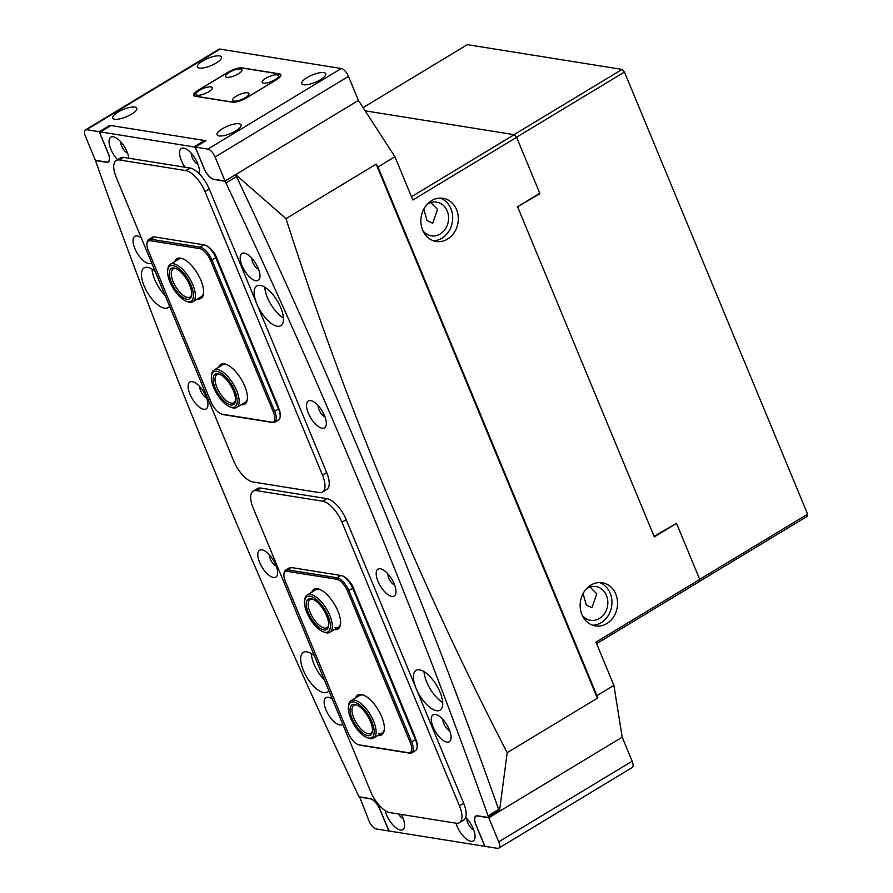 <?xml version="1.0" encoding="UTF-8"?>
<svg xmlns="http://www.w3.org/2000/svg" width="893" height="893" viewBox="0 0 893 893"><rect width="100%" height="100%" fill="white"/><g stroke="black" fill="none" stroke-linecap="round" stroke-linejoin="round"><path stroke-width="1.34" d="M328.814 690.624A23.218 9.834 58.9 0 1 327.329 692.12A23.218 9.834 58.9 0 1 323.779 692.667A23.218 9.834 58.9 0 1 304.971 673.858A23.218 9.834 58.9 0 1 303.307 652.37A23.218 9.834 58.9 0 1 306.857 651.823A23.218 9.834 58.9 0 1 314.436 655.897M311.277 653.598A23.218 9.834 -121.1 0 0 324.416 679.986A23.218 9.834 -121.1 0 1 313.923 663.934A23.218 9.834 -121.1 0 1 311.277 653.598M436.521 710.705A23.218 9.834 58.9 0 1 417.712 691.896A23.218 9.834 58.9 0 1 416.06 670.409A23.218 9.834 58.9 0 1 419.61 669.862A23.218 9.834 58.9 0 1 438.418 688.67A23.218 9.834 58.9 0 1 440.07 710.158A23.218 9.834 58.9 0 1 436.521 710.705M424.019 671.625A23.218 9.834 -121.1 0 0 442.694 702.545A23.218 9.834 -121.1 0 1 426.675 681.973A23.218 9.834 -121.1 0 1 424.019 671.625M155.181 271.427A23.218 9.834 -121.1 0 0 147.613 267.364A23.218 9.834 -121.1 0 0 144.063 267.911A23.218 9.834 -121.1 0 0 145.715 289.399A23.218 9.834 -121.1 0 0 164.535 308.208A23.218 9.834 -121.1 0 0 168.074 307.661A23.218 9.834 -121.1 0 0 169.57 306.154M165.172 295.527A23.218 9.834 58.9 0 1 152.022 269.128A23.218 9.834 -121.1 0 0 154.679 279.476A23.218 9.834 -121.1 0 0 165.172 295.527M260.354 285.403A23.218 9.834 -121.1 0 0 256.804 285.95A23.218 9.834 -121.1 0 0 258.457 307.438A23.218 9.834 -121.1 0 0 277.276 326.246A23.218 9.834 -121.1 0 0 280.826 325.699A23.218 9.834 -121.1 0 0 279.174 304.212A23.218 9.834 -121.1 0 0 260.354 285.403M283.449 318.075A23.218 9.834 58.9 0 1 264.774 287.166A23.218 9.834 -121.1 0 0 267.42 297.514A23.218 9.834 -121.1 0 0 283.449 318.075M332.386 699.23A15.706 6.653 -121.1 0 0 329.55 697.656A15.706 6.653 -121.1 0 0 328.334 697.333A15.706 6.653 -121.1 0 0 325.956 709.846A15.706 6.653 -121.1 0 0 339.786 724.96A15.706 6.653 -121.1 0 0 342.722 724.178M261.984 549.854A15.706 6.653 -121.1 0 0 259.606 562.367A15.706 6.653 -121.1 0 0 273.437 577.481A15.706 6.653 -121.1 0 0 277.556 573.942A15.706 6.653 -121.1 0 0 273.403 560.224A15.706 6.653 -121.1 0 0 263.201 550.177A15.706 6.653 -121.1 0 0 261.984 549.854M269.541 554.977A7.378 3.125 -121.1 0 0 271.494 561.384A7.378 3.125 -121.1 0 0 276.261 566.084M435.449 714.467A15.706 6.653 -121.1 0 0 433.072 726.98A15.706 6.653 -121.1 0 0 446.891 742.094A15.706 6.653 -121.1 0 0 451.01 738.556A15.706 6.653 -121.1 0 0 446.868 724.837A15.706 6.653 -121.1 0 0 436.655 714.791A15.706 6.653 -121.1 0 0 435.449 714.467M443.006 719.591A7.378 3.125 -121.1 0 0 444.96 725.998A7.378 3.125 -121.1 0 0 449.715 730.697M380.373 568.785A15.706 6.653 -121.1 0 0 377.996 581.31A15.706 6.653 -121.1 0 0 391.815 596.424A15.706 6.653 -121.1 0 0 395.934 592.874A15.706 6.653 -121.1 0 0 391.793 579.166A15.706 6.653 -121.1 0 0 381.579 569.109A15.706 6.653 -121.1 0 0 380.373 568.785M387.93 573.92A7.378 3.125 -121.1 0 0 389.884 580.316A7.378 3.125 -121.1 0 0 394.639 585.027M128.826 158.228A15.706 6.653 -121.1 0 0 114.471 137.109A15.706 6.653 -121.1 0 0 113.266 136.785A15.706 6.653 -121.1 0 0 109.337 144.264A15.706 6.653 -121.1 0 0 117.53 159.702M120.812 141.909A7.378 3.125 -121.1 0 0 122.765 148.316A7.378 3.125 -121.1 0 0 127.532 153.016M385.184 810.61A15.706 6.653 -121.1 0 0 400.41 830.01A15.706 6.653 -121.1 0 0 404.529 826.471A15.706 6.653 -121.1 0 0 401.337 814.438M398.512 813.992A7.378 3.125 -121.1 0 0 403.223 818.624M141.284 237.884A15.706 6.653 -121.1 0 0 138.448 236.299A15.706 6.653 -121.1 0 0 137.243 235.975A15.706 6.653 -121.1 0 0 134.865 248.5A15.706 6.653 -121.1 0 0 148.684 263.602A15.706 6.653 -121.1 0 0 151.62 262.821M192.319 381.646A15.706 6.653 -121.1 0 0 189.941 394.17A15.706 6.653 -121.1 0 0 203.76 409.284A15.706 6.653 -121.1 0 0 207.879 405.735A15.706 6.653 -121.1 0 0 203.738 392.027A15.706 6.653 -121.1 0 0 193.524 381.97A15.706 6.653 -121.1 0 0 192.319 381.646M199.876 386.781A7.378 3.125 -121.1 0 0 201.829 393.177A7.378 3.125 -121.1 0 0 206.584 397.887M198.972 173.51A15.706 6.653 -121.1 0 0 199.295 172.148A15.706 6.653 -121.1 0 0 195.143 158.429A15.706 6.653 -121.1 0 0 184.94 148.383A15.706 6.653 -121.1 0 0 183.724 148.059A15.706 6.653 -121.1 0 0 184.985 167.214M191.281 153.183A7.378 3.125 -121.1 0 0 193.234 159.59A7.378 3.125 -121.1 0 0 197.989 164.29M455.988 823.19A15.706 6.653 -121.1 0 0 470.868 841.284A15.706 6.653 -121.1 0 0 474.998 837.746A15.706 6.653 -121.1 0 0 465.688 817.441M466.983 818.781A7.378 3.125 -121.1 0 0 468.937 825.188A7.378 3.125 -121.1 0 0 473.692 829.887M244.347 253.11A15.706 6.653 -121.1 0 0 241.97 265.634A15.706 6.653 -121.1 0 0 255.8 280.748A15.706 6.653 -121.1 0 0 259.919 277.198A15.706 6.653 -121.1 0 0 255.766 263.48A15.706 6.653 -121.1 0 0 245.564 253.433A15.706 6.653 -121.1 0 0 244.347 253.11M251.904 258.233A7.378 3.125 -121.1 0 0 253.858 264.641A7.378 3.125 -121.1 0 0 258.613 269.351M310.697 400.589A15.706 6.653 -121.1 0 0 308.319 413.113A15.706 6.653 -121.1 0 0 322.15 428.216A15.706 6.653 -121.1 0 0 326.269 424.677A15.706 6.653 -121.1 0 0 322.116 410.959A15.706 6.653 -121.1 0 0 311.914 400.912A15.706 6.653 -121.1 0 0 310.697 400.589M318.254 405.712A7.378 3.125 -121.1 0 0 320.207 412.119A7.378 3.125 -121.1 0 0 324.963 416.83M390.096 831.171L483.671 846.14A2.188 0.926 -121.1 0 0 484.006 846.084A2.188 0.926 -121.1 0 0 484.006 844.398L475.846 824.697A11.196 4.744 58.9 0 1 475.835 816.035A11.196 4.744 58.9 0 1 477.543 815.767L487.667 817.385A2.188 0.926 -121.1 0 0 487.991 817.329A2.188 0.926 -121.1 0 0 488.069 815.845A3359.834 1423.833 -121.1 0 0 225.94 182.998A2.188 0.926 -121.1 0 0 224.11 181.1L213.985 179.482A11.196 4.744 58.9 0 1 204.129 168.71L195.958 149.008A2.188 0.926 -121.1 0 0 194.038 146.898L100.462 131.93A2.188 0.926 -121.1 0 0 100.128 131.985A2.188 0.926 -121.1 0 0 100.128 133.671L108.287 153.373A11.196 4.744 58.9 0 1 108.299 162.035A11.196 4.744 58.9 0 1 106.591 162.303L96.477 160.684A2.188 0.926 -121.1 0 0 96.143 160.74A2.188 0.926 -121.1 0 0 96.064 162.225A3359.834 1423.833 -121.1 0 0 358.193 795.071A2.188 0.926 -121.1 0 0 360.024 796.969L370.149 798.588A11.196 4.744 58.9 0 1 380.005 809.359L388.176 829.072A2.188 0.926 -121.1 0 0 390.096 831.171M110.509 125.857A2.188 0.926 58.9 0 1 110.71 125.589A2.188 0.926 58.9 0 1 111.045 125.533L100.462 131.93M194.038 146.898L204.631 140.502L111.045 125.533M204.631 140.502A2.188 0.926 58.9 0 1 205.446 140.982M235.149 174.905A2.188 0.926 58.9 0 1 236.522 176.602L225.94 182.998M488.069 815.845L498.662 809.449A3359.834 1423.833 -121.1 0 0 236.522 176.602M498.662 809.449A2.188 0.926 58.9 0 1 498.584 810.933L487.991 817.329M488.772 817.787L477.643 816.012A10.928 4.632 58.9 0 0 475.969 816.269A10.928 4.632 58.9 0 0 475.98 824.719L484.944 846.341L497.49 848.35A8.193 3.472 -121.1 0 0 498.74 848.16A8.193 3.472 -121.1 0 0 498.729 841.82L488.772 817.787L622.187 737.183L499.455 811.335L507.191 752.676C463.512 668.131 423.17 581.231 386.167 491.954C349.386 403.167 315.988 312.07 285.983 218.64L235.696 174.57L358.428 100.429L394.918 156.744L412.834 199.999L516.601 137.31L539.796 193.29L517.56 206.729L654.312 536.883L676.548 523.443L699.744 579.434L699.331 581.611L596.613 643.663M498.729 841.82L632.144 761.216L622.187 737.183L613.893 685.377L596.948 695.614L377.985 166.98L394.918 156.744M370.517 798.666L370.249 798.822A10.928 4.632 58.9 0 1 379.871 809.337L388.823 830.97L376.288 828.961A8.193 3.472 -121.1 0 1 369.066 821.08L359.566 796.768M370.249 798.822L359.12 797.047M632.144 761.216A8.193 3.472 58.9 0 1 632.155 767.556L498.74 848.16M131.45 114.237A12.971 3.963 -22.5 0 0 136.741 108.198A12.971 3.963 -22.5 0 0 118.055 112.094A12.971 3.963 -22.5 0 0 112.764 118.133A12.971 3.963 -22.5 0 0 131.45 114.237M216.151 63.057A12.971 3.963 -22.5 0 0 221.453 57.018A12.971 3.963 -22.5 0 0 202.767 60.914A12.971 3.963 -22.5 0 0 197.476 66.953A12.971 3.963 -22.5 0 0 216.151 63.057M235.741 130.914A12.971 3.963 -22.5 0 0 241.032 124.886A12.971 3.963 -22.5 0 0 222.346 128.771A12.971 3.963 -22.5 0 0 217.055 134.81A12.971 3.963 -22.5 0 0 235.741 130.914M320.442 79.745A12.971 3.963 -22.5 0 0 325.733 73.706A12.971 3.963 -22.5 0 0 307.058 77.602A12.971 3.963 -22.5 0 0 301.767 83.641A12.971 3.963 -22.5 0 0 320.442 79.745M95.361 160.282L106.49 162.068A10.928 4.632 58.9 0 0 108.165 161.8A10.928 4.632 58.9 0 0 108.153 153.35L99.19 131.729L86.654 129.719A8.193 3.472 -121.1 0 0 85.393 129.92A8.193 3.472 -121.1 0 0 85.404 136.249L95.361 160.282M341.271 68.515A8.193 3.472 58.9 0 1 348.482 76.396L215.068 157.001L225.014 181.022L213.885 179.247A10.928 4.632 58.9 0 1 204.263 168.732L195.31 147.099L207.846 149.109L341.271 68.515L220.069 49.115L86.654 129.719M215.068 157.001A8.193 3.472 -121.1 0 0 207.846 149.109M348.482 76.396L358.428 100.429L225.014 181.022M85.393 129.92L218.818 49.316A8.193 3.472 58.9 0 1 220.069 49.115M276.383 79.812A10.928 3.338 -22.5 0 0 280.849 74.733A10.928 3.338 -22.5 0 0 279.219 73.795L242.293 67.89A10.928 3.338 -22.5 0 0 228.184 72.099L198.112 90.271A10.928 3.338 -22.5 0 0 193.658 95.35A10.928 3.338 -22.5 0 0 195.288 96.288L232.213 102.193A10.928 3.338 -22.5 0 0 246.312 97.984L276.383 79.812M195.31 147.099L205.892 140.703L109.783 125.333L99.19 131.729M109.783 125.333L110.051 125.991M311.791 592.182A23.218 9.834 58.9 0 1 317.484 588.744A23.218 9.834 58.9 0 1 319.27 589.224A23.218 9.834 58.9 0 1 334.362 604.081A23.218 9.834 58.9 0 1 340.49 624.352A23.218 9.834 58.9 0 1 334.406 629.587A23.218 9.834 58.9 0 1 334.395 629.587M334.964 627.746A21.856 9.265 -121.1 0 0 338.302 627.232A21.856 9.265 -121.1 0 0 340.568 623.548M320.018 589.525A21.856 9.265 -121.1 0 0 319.035 589.302A21.856 9.265 -121.1 0 0 315.698 589.827L307.225 594.939A21.856 9.265 58.9 0 1 329.908 615.701A21.856 9.265 58.9 0 1 329.83 632.344A21.856 9.265 58.9 0 1 324.806 632.411L323.355 631.887A20.483 8.684 -121.1 0 0 328.133 616.215A20.483 8.684 -121.1 0 0 314.414 598.143A20.483 8.684 -121.1 0 0 304.636 600.889A20.483 8.684 -121.1 0 0 306.801 612.352A20.483 8.684 -121.1 0 0 323.355 631.887M355.593 697.913A23.218 9.834 58.9 0 1 361.274 694.464A23.218 9.834 58.9 0 1 363.06 694.944A23.218 9.834 58.9 0 1 378.152 709.801A23.218 9.834 58.9 0 1 384.291 730.072A23.218 9.834 58.9 0 1 378.197 735.319A23.218 9.834 58.9 0 1 378.185 735.319M378.755 733.477A21.856 9.265 -121.1 0 0 382.092 732.963A21.856 9.265 -121.1 0 0 384.37 729.28M363.808 695.256A21.856 9.265 -121.1 0 0 362.826 695.033A21.856 9.265 -121.1 0 0 359.488 695.547L351.027 700.67A21.856 9.265 58.9 0 1 365.985 708.573A21.856 9.265 58.9 0 1 376.087 730.82A21.856 9.265 58.9 0 1 373.62 738.076A21.856 9.265 58.9 0 1 368.597 738.143L367.146 737.607A20.483 8.684 -121.1 0 0 374.167 730.742A20.483 8.684 -121.1 0 0 361.598 706.575A20.483 8.684 -121.1 0 0 348.426 706.609A20.483 8.684 -121.1 0 0 348.359 709.276A20.483 8.684 -121.1 0 0 367.146 737.607M341.885 575.739L343.046 576.164A12.569 5.325 58.9 0 1 353.137 587.996L415.848 739.382A12.569 5.325 58.9 0 1 417.232 746.559L417.076 747.787A13.663 5.793 -121.1 0 0 415.558 739.984L352.858 588.599A13.663 5.793 -121.1 0 0 341.885 575.739A13.663 5.793 -121.1 0 0 340.836 575.46L291.509 567.568A13.663 5.793 -121.1 0 0 289.421 567.892L285.604 570.192A13.663 5.793 58.9 0 1 287.691 569.868L337.018 577.76A13.663 5.793 58.9 0 1 349.04 590.898L411.751 742.284A13.663 5.793 58.9 0 1 411.762 752.844A13.663 5.793 58.9 0 1 409.675 753.167L360.348 745.275A13.663 5.793 58.9 0 1 359.299 744.996L358.138 744.572A12.569 5.325 -121.1 0 0 359.109 744.829L408.436 752.721A12.569 5.325 -121.1 0 0 410.334 742.708L347.634 591.322A12.569 5.325 -121.1 0 0 336.572 579.233L287.245 571.341A12.569 5.325 -121.1 0 0 283.952 574.177A12.569 5.325 -121.1 0 0 285.336 581.354L348.047 732.74A12.569 5.325 -121.1 0 0 358.138 744.572M283.952 574.177L284.108 572.949A13.663 5.793 58.9 0 1 285.604 570.192M411.762 752.844L415.58 750.544A13.663 5.793 -121.1 0 0 417.076 747.787M174.838 261.549A23.218 9.834 58.9 0 1 180.531 258.11A23.218 9.834 58.9 0 1 182.317 258.59A23.218 9.834 58.9 0 1 197.409 273.437A23.218 9.834 58.9 0 1 203.537 293.719A23.218 9.834 58.9 0 1 197.442 298.954L197.442 298.954M167.672 270.255A20.483 8.684 -121.1 0 0 173.086 288.138A20.483 8.684 -121.1 0 0 186.403 301.242A20.483 8.684 -121.1 0 0 192.62 299.535A20.483 8.684 -121.1 0 0 185.097 274.966A20.483 8.684 -121.1 0 0 168.42 267.766A20.483 8.684 -121.1 0 0 167.672 270.255L167.884 268.715A21.856 9.265 58.9 0 1 168.665 266.069A21.856 9.265 58.9 0 1 170.273 264.306A21.856 9.265 58.9 0 1 188.032 275.926A21.856 9.265 58.9 0 1 194.484 299.948A21.856 9.265 58.9 0 1 192.877 301.711L201.349 296.599A21.856 9.265 -121.1 0 0 203.615 292.915M183.065 258.892A21.856 9.265 -121.1 0 0 182.083 258.669A21.856 9.265 -121.1 0 0 178.745 259.182L170.273 264.306M218.64 367.269A23.218 9.834 58.9 0 1 224.322 363.831A23.218 9.834 58.9 0 1 226.108 364.311A23.218 9.834 58.9 0 1 241.199 379.168A23.218 9.834 58.9 0 1 247.328 399.439A23.218 9.834 58.9 0 1 241.244 404.685A23.218 9.834 58.9 0 1 241.233 404.685M211.474 375.975A20.483 8.684 -121.1 0 0 216.876 393.869A20.483 8.684 -121.1 0 0 230.193 406.974A20.483 8.684 -121.1 0 0 235.986 405.924A20.483 8.684 -121.1 0 0 229.892 382.048A20.483 8.684 -121.1 0 0 212.634 372.816A20.483 8.684 -121.1 0 0 211.474 375.975L211.674 374.446A21.856 9.265 58.9 0 1 212.914 371.075A21.856 9.265 58.9 0 1 214.063 370.026A21.856 9.265 58.9 0 1 232.336 382.416A21.856 9.265 58.9 0 1 237.817 406.393A21.856 9.265 58.9 0 1 236.667 407.442L245.14 402.319A21.856 9.265 -121.1 0 0 247.417 398.635M226.855 364.612A21.856 9.265 -121.1 0 0 225.873 364.389A21.856 9.265 -121.1 0 0 222.536 364.913L214.063 370.026M204.932 245.106L206.093 245.53A12.569 5.325 58.9 0 1 216.184 257.363L278.884 408.737A12.569 5.325 58.9 0 1 280.279 415.926L280.123 417.143A13.663 5.793 -121.1 0 0 278.605 409.34L215.905 257.965A13.663 5.793 -121.1 0 0 204.932 245.106A13.663 5.793 -121.1 0 0 203.872 244.816L154.556 236.924A13.663 5.793 -121.1 0 0 152.469 237.248L148.651 239.558A13.663 5.793 58.9 0 1 150.738 239.235L200.065 247.127A13.663 5.793 58.9 0 1 212.088 260.265L274.787 411.651A13.663 5.793 58.9 0 1 274.81 422.21A13.663 5.793 58.9 0 1 272.722 422.534L223.395 414.642A13.663 5.793 58.9 0 1 222.346 414.363L221.185 413.928A12.569 5.325 -121.1 0 0 222.156 414.196L271.472 422.088A12.569 5.325 -121.1 0 0 273.381 412.064L210.681 260.689A12.569 5.325 -121.1 0 0 199.619 248.6L150.292 240.708A12.569 5.325 -121.1 0 0 146.999 243.543A12.569 5.325 -121.1 0 0 148.383 250.721L211.094 402.107A12.569 5.325 -121.1 0 0 221.185 413.928M146.999 243.543L147.155 242.316A13.663 5.793 58.9 0 1 148.651 239.558M274.81 422.21L278.616 419.911A13.663 5.793 -121.1 0 0 280.123 417.143M256.503 490.625A21.856 9.265 -121.1 0 0 253.166 491.139A21.856 9.265 -121.1 0 0 253.188 508.039L370.64 791.578A21.856 9.265 -121.1 0 0 389.873 812.608L456.111 823.201A21.856 9.265 -121.1 0 0 459.449 822.687A21.856 9.265 -121.1 0 0 459.426 805.787L341.974 522.249A21.856 9.265 -121.1 0 0 322.741 501.219L256.503 490.625L260.745 488.058A21.856 9.265 -121.1 0 0 257.407 488.583L253.166 491.139M459.449 822.687L463.69 820.131A21.856 9.265 -121.1 0 0 463.657 803.231L346.216 519.681A21.856 9.265 -121.1 0 0 326.983 498.662L260.745 488.058M349.308 581.432A6.831 2.891 58.9 0 1 352.835 586.578L414.743 736.044A6.831 2.891 58.9 0 1 415.457 738.433M119.55 159.981A21.856 9.265 -121.1 0 0 116.213 160.506A21.856 9.265 -121.1 0 0 116.235 177.406L233.687 460.944A21.856 9.265 -121.1 0 0 252.92 481.974L319.158 492.568A21.856 9.265 -121.1 0 0 322.496 492.054A21.856 9.265 -121.1 0 0 322.473 475.143L205.022 191.604A21.856 9.265 -121.1 0 0 185.789 170.585L119.55 159.981L123.781 157.425A21.856 9.265 -121.1 0 0 120.443 157.949L116.213 160.506M322.496 492.054L326.738 489.487A21.856 9.265 -121.1 0 0 326.704 472.587L209.263 189.048A21.856 9.265 -121.1 0 0 190.019 168.018L123.781 157.425M212.355 250.799A6.831 2.891 58.9 0 1 215.883 255.945L277.79 405.4A6.831 2.891 58.9 0 1 278.493 407.8M245.329 97.661A8.874 2.712 -22.5 0 0 248.846 94.513A8.874 2.712 -22.5 0 0 245.363 92.805A8.874 2.712 -22.5 0 0 236.165 96.198A8.874 2.712 -22.5 0 0 233.319 100.954A8.874 2.712 -22.5 0 0 245.329 97.661M243.075 98.866A4.644 1.418 -22.5 0 0 240.474 99.938M274.977 79.745A8.874 2.712 -22.5 0 0 278.493 76.608A8.874 2.712 -22.5 0 0 275.011 74.889A8.874 2.712 -22.5 0 0 265.813 78.283A8.874 2.712 -22.5 0 0 262.966 83.038A8.874 2.712 -22.5 0 0 274.977 79.745M272.722 80.95A4.644 1.418 -22.5 0 0 270.121 82.033M238.331 73.885A8.874 2.712 -22.5 0 0 241.858 70.748A8.874 2.712 -22.5 0 0 238.375 69.029A8.874 2.712 -22.5 0 0 229.177 72.422A8.874 2.712 -22.5 0 0 226.32 77.178A8.874 2.712 -22.5 0 0 238.331 73.885M236.087 75.09A4.644 1.418 -22.5 0 0 233.475 76.173M208.683 91.8A8.874 2.712 -22.5 0 0 212.21 88.653A8.874 2.712 -22.5 0 0 208.728 86.945A8.874 2.712 -22.5 0 0 199.53 90.338A8.874 2.712 -22.5 0 0 196.672 95.093A8.874 2.712 -22.5 0 0 208.683 91.8M206.439 93.006A4.644 1.418 -22.5 0 0 203.827 94.078M198.469 90.171A10.928 3.338 -22.5 0 0 194.015 95.25A10.928 3.338 -22.5 0 0 195.634 96.187L232.28 102.048A10.928 3.338 -22.5 0 0 246.39 97.828L276.037 79.923A10.928 3.338 -22.5 0 0 280.491 74.833A10.928 3.338 -22.5 0 0 278.873 73.896L242.226 68.035A10.928 3.338 -22.5 0 0 228.117 72.255L198.469 90.171M191.002 297.414A17.76 7.524 58.9 0 1 176.546 291.174A17.76 7.524 58.9 0 1 170.027 269.887A17.76 7.524 58.9 0 1 175.419 268.391A17.76 7.524 58.9 0 1 186.961 279.755A17.76 7.524 58.9 0 1 191.649 295.259A17.76 7.524 58.9 0 1 191.002 297.414M176.167 268.715A16.387 6.943 -121.1 0 0 173.097 268.983A16.387 6.943 -121.1 0 0 171.891 270.3A16.387 6.943 -121.1 0 0 176.736 288.316A16.387 6.943 -121.1 0 0 190.053 297.034A16.387 6.943 -121.1 0 0 191.258 295.717A16.387 6.943 -121.1 0 0 191.716 294.444M192.877 301.711A21.856 9.265 58.9 0 1 187.854 301.778L186.403 301.242M234.424 403.725A17.76 7.524 58.9 0 1 219.477 395.722A17.76 7.524 58.9 0 1 214.186 375.027A17.76 7.524 58.9 0 1 219.209 374.122A17.76 7.524 58.9 0 1 230.751 385.486A17.76 7.524 58.9 0 1 235.439 400.99A17.76 7.524 58.9 0 1 234.424 403.725M219.968 374.435A16.387 6.943 -121.1 0 0 216.899 374.703A16.387 6.943 -121.1 0 0 216.028 375.495A16.387 6.943 -121.1 0 0 220.147 393.478A16.387 6.943 -121.1 0 0 233.843 402.765A16.387 6.943 -121.1 0 0 234.714 401.973A16.387 6.943 -121.1 0 0 235.506 400.176M236.667 407.442A21.856 9.265 58.9 0 1 231.644 407.509L230.193 406.974M304.636 600.889L304.837 599.359A21.856 9.265 58.9 0 1 307.225 594.939M326.715 615.958A17.76 7.524 58.9 0 1 328.602 625.893A17.76 7.524 58.9 0 1 320.118 628.27A17.76 7.524 58.9 0 1 308.23 612.609A17.76 7.524 58.9 0 1 312.371 599.036A17.76 7.524 58.9 0 1 326.715 615.958M313.119 599.348A16.387 6.943 -121.1 0 0 310.05 599.616A16.387 6.943 -121.1 0 0 309.994 612.107A16.387 6.943 -121.1 0 0 327.005 627.667A16.387 6.943 -121.1 0 0 328.669 625.078M348.426 706.609L348.627 705.079A21.856 9.265 58.9 0 1 351.027 700.67M372.448 729.313A17.76 7.524 58.9 0 1 372.392 731.624A17.76 7.524 58.9 0 1 360.973 731.657A17.76 7.524 58.9 0 1 350.078 710.716A17.76 7.524 58.9 0 1 356.162 704.756A17.76 7.524 58.9 0 1 372.448 729.313M356.921 705.068A16.387 6.943 -121.1 0 0 353.851 705.347A16.387 6.943 -121.1 0 0 351.998 710.783A16.387 6.943 -121.1 0 0 359.578 727.471A16.387 6.943 -121.1 0 0 370.796 733.399A16.387 6.943 -121.1 0 0 372.459 730.809M590.887 585.116A21.856 18.63 -80.9 0 1 602.306 582.761A21.856 18.63 -80.9 0 1 617.42 600.509A21.856 18.63 -80.9 0 1 606.816 623.56A21.856 18.63 -80.9 0 1 595.397 625.915A21.856 18.63 -80.9 0 1 580.283 608.166A21.856 18.63 -80.9 0 1 590.887 585.116M599.449 582.56A21.856 18.63 -80.9 0 1 611.917 601.257A21.856 18.63 -80.9 0 1 601.179 622.655A21.856 18.63 -80.9 0 1 592.628 625.212M447.572 239.101A21.856 18.63 99.1 0 0 458.176 216.039A21.856 18.63 99.1 0 0 443.051 198.291A21.856 18.63 99.1 0 0 431.643 200.646A21.856 18.63 99.1 0 0 421.038 223.708A21.856 18.63 99.1 0 0 436.152 241.456A21.856 18.63 99.1 0 0 447.572 239.101M433.373 240.742A21.856 18.63 99.1 0 0 441.935 238.197A21.856 18.63 99.1 0 0 452.662 216.798A21.856 18.63 99.1 0 0 440.193 198.101M423.807 209.118L427.055 220.538L432.681 223.261L437.548 209.431L430.817 202.566M427.211 204.296A17.067 14.556 -80.9 0 1 427.747 203.95A17.067 14.556 -80.9 0 1 436.666 202.119A17.067 14.556 -80.9 0 1 448.476 215.983A17.067 14.556 -80.9 0 1 440.182 233.988A17.067 14.556 -80.9 0 1 431.274 235.83A17.067 14.556 -80.9 0 1 422.969 230.807M583.062 593.577L586.299 604.996L591.936 607.72L596.803 593.89L590.072 587.025M236.232 176.055A3414.464 1446.984 -121.1 0 0 235.562 174.648M586.455 588.755A17.067 14.556 -80.9 0 1 586.991 588.42A17.067 14.556 -80.9 0 1 595.91 586.578A17.067 14.556 -80.9 0 1 607.72 600.442A17.067 14.556 -80.9 0 1 599.437 618.447A17.067 14.556 -80.9 0 1 590.519 620.289A17.067 14.556 -80.9 0 1 582.214 615.266M498.149 811.201L499.299 811.38A3414.464 1446.984 -121.1 0 0 498.629 809.471M699.744 579.434L595.977 642.123L613.893 685.377M675.621 523.298L676.548 523.443M596.948 695.614L597.361 698.203L376.154 164.167L285.983 218.64M507.191 752.676L597.361 698.203M376.154 164.167L377.985 166.98M411.483 196.728L514.201 134.676L516.601 137.31M363.094 107.618L467.318 44.65L622.064 69.408L514.055 134.653L365.181 110.832L514.201 134.676M622.064 69.408L624.464 72.032L807.607 514.167L807.194 516.344L699.353 581.488M653.732 535.476L654.826 535.867L676.414 523.421M654.826 535.867L653.832 535.711M699.71 579.345L807.607 514.167M624.464 72.032L516.545 137.232M517.817 206.573L539.852 193.748M518.465 206.674L518.074 207.957M353.36 587.851L347.634 591.322M287.245 571.341L287.691 569.868L291.509 567.568M410.334 742.708L415.848 739.382M336.572 579.233L337.018 577.76L340.836 575.46M409.675 753.167L408.436 752.721M360.348 745.275L359.109 744.829M216.407 257.217L210.681 260.689M150.292 240.708L150.738 239.235L154.556 236.924M273.381 412.064L278.884 408.737M199.619 248.6L200.065 247.127L203.872 244.816M272.722 422.534L271.472 422.088M223.395 414.642L222.156 414.196M326.983 498.662L322.741 501.219M346.216 519.681L341.974 522.249M463.657 803.231L459.426 805.787M190.019 168.018L185.789 170.585M209.263 189.048L205.022 191.604M326.704 472.587L322.473 475.143M484.006 846.084L484.676 845.693M100.128 131.985L110.71 125.589M476.862 815.733L475.969 816.269M109.058 161.265L108.165 161.8M194.015 95.25L194.328 96.009M280.491 74.833L280.837 75.659M338.302 627.232L329.83 632.344M382.092 732.963L373.62 738.076"/></g></svg>
